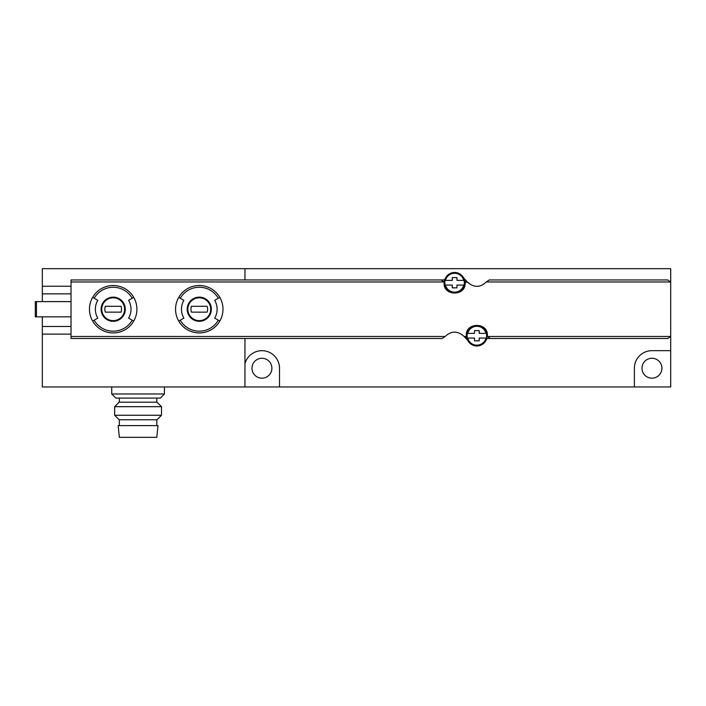<?xml version="1.0" encoding="UTF-8"?>
<svg xmlns="http://www.w3.org/2000/svg" width="706" height="706" viewBox="0 0 706 706"><rect width="100%" height="100%" fill="white"/><g stroke="black" fill="none" stroke-linecap="round" stroke-linejoin="round"><path stroke-width="1.06" d="M251.98 368.223A9.955 9.955 0 0 0 266.912 376.845A9.955 9.955 0 0 0 266.912 359.601A9.955 9.955 0 0 0 251.98 368.223M634.394 386.967L670.7 386.967L670.7 350.661L651.956 350.661A17.571 17.571 0 0 0 634.394 368.223L634.394 386.967L42.325 386.967L42.325 334.115L71.024 334.115L71.024 316.835L42.325 316.835L42.325 326.499L71.024 326.499L71.024 338.509L442.168 338.509L445.159 336.488C451.143 330.84 457.285 330.673 463.586 335.959L467.743 340.407M670.7 350.661L670.7 268.668L244.956 268.668L244.956 279.947L244.956 268.668L42.325 268.668L42.325 293.855L71.024 293.855L71.024 301.612L35.3 301.612L35.3 316.835L36.474 316.835L36.474 301.612M279.505 386.967L279.505 368.223A17.571 17.571 0 0 0 244.956 363.731L244.956 338.509M642.001 368.223A9.955 9.955 0 0 0 656.942 376.845A9.955 9.955 0 0 0 656.942 359.601A9.955 9.955 0 0 0 642.001 368.223M42.325 386.967L244.956 386.967L244.956 363.731M444.939 279.32A2.93 2.93 0 0 1 443.13 279.947L71.024 279.947L71.024 293.855L71.024 286.239L42.325 286.239M36.474 316.835L71.024 316.835L71.024 301.612L42.325 301.612L42.325 293.855M164.427 386.967L111.724 386.967L111.724 393.992L164.427 393.992L164.427 386.967M42.325 326.499L42.325 334.115M164.427 393.992L160.333 398.096L115.819 398.096L111.724 393.992M156.82 398.096L156.82 402.191M161.498 406.682L157.006 402.191L119.146 402.191L114.654 406.682L114.654 415.269L161.498 415.269L161.498 406.682L114.654 406.682M161.498 415.269L157.006 419.761L119.146 419.761L114.654 415.269M156.82 419.761L156.82 425.621M157.985 425.621L118.167 425.621L119.34 437.332L156.82 437.332L157.985 425.621M214.703 300.315A17.809 17.809 0 0 1 214.703 318.132L218.295 320.206A21.957 21.957 0 0 1 180.259 320.206L178.733 321.08A23.722 23.722 0 0 1 199.277 285.506A23.722 23.722 0 0 1 219.813 297.367L214.703 300.315M180.259 320.206L183.851 318.132A17.809 17.809 0 0 1 183.851 300.315L178.733 297.367M219.813 297.367A23.722 23.722 0 0 1 219.813 321.08L218.295 320.206M441.135 279.947L443.924 281.959L444.065 282.868C443.2 296.379 465.986 296.405 465.148 282.868L465.289 281.959A2.93 2.93 0 0 0 465.148 282.868M464.08 336.488L466.172 336.488L466.322 335.579C465.483 322.042 488.261 322.068 487.396 335.579L487.546 336.488L490.326 338.509L667.77 338.509L670.559 336.488L670.7 335.579L670.7 282.868L670.559 281.959L667.77 279.947L489.293 279.947L486.302 281.959L670.559 281.959M467.39 281.959L466.163 280.653L465.289 281.959L467.875 282.488C474.185 287.783 480.327 287.607 486.302 281.959M132.207 298.241L128.616 300.315A17.809 17.809 0 0 1 128.616 318.132L132.207 320.206A21.957 21.957 0 0 1 94.172 320.206L92.645 321.08A23.722 23.722 0 0 1 113.189 285.506A23.722 23.722 0 0 1 133.725 297.367L132.207 298.241A21.957 21.957 0 0 0 94.172 298.241L92.645 297.367M94.172 320.206L97.763 318.132A17.809 17.809 0 0 1 97.763 300.315L94.172 298.241M133.725 297.367A23.722 23.722 0 0 1 133.725 321.08L132.207 320.206M463.727 278.049L466.163 280.653M486.522 339.136A2.93 2.93 0 0 1 488.331 338.509L490.326 338.509M466.172 336.488L465.298 337.795M445.963 288.904A10.537 10.537 0 0 0 447.075 290.245M462.13 290.254A10.537 10.537 0 0 0 463.171 289.019M485.507 329.543A10.537 10.537 0 0 0 484.387 328.202M469.34 328.193A10.537 10.537 0 0 0 468.29 329.437M113.189 297.808A11.42 11.42 0 0 1 123.073 314.938A11.42 11.42 0 0 1 103.297 314.938A11.42 11.42 0 0 1 113.189 297.808A11.42 11.42 0 0 1 123.073 314.938A11.42 11.42 0 0 1 103.297 314.938A11.42 11.42 0 0 1 113.189 297.808A11.42 11.42 0 0 1 123.073 314.938A11.42 11.42 0 0 1 103.297 314.938A11.42 11.42 0 0 1 113.189 297.808M105.37 306.298A8.348 8.348 0 0 0 105.37 312.149L121 312.149A8.348 8.348 0 0 0 121 306.298L105.37 306.298M133.725 321.08A23.722 23.722 0 0 1 92.645 321.08A23.722 23.722 0 0 0 133.725 321.08M199.277 297.808A11.42 11.42 0 0 1 209.161 314.938A11.42 11.42 0 0 1 189.384 314.938A11.42 11.42 0 0 1 199.277 297.808A11.42 11.42 0 0 1 209.161 314.938A11.42 11.42 0 0 1 189.384 314.938A11.42 11.42 0 0 1 199.277 297.808A11.42 11.42 0 0 1 209.161 314.938A11.42 11.42 0 0 1 189.384 314.938A11.42 11.42 0 0 1 199.277 297.808M191.458 306.298A8.348 8.348 0 0 0 191.458 312.149L207.087 312.149A8.348 8.348 0 0 0 207.087 306.298L191.458 306.298M219.813 321.08A23.722 23.722 0 0 1 178.733 321.08A23.722 23.722 0 0 0 219.813 321.08M479.197 340.848L479.197 338.068L485.993 338.068A9.425 9.425 0 0 1 467.725 338.068L474.52 338.068L474.52 340.848L479.197 340.848M467.39 333.382L467.725 333.382A9.425 9.425 0 0 1 485.993 333.382L479.197 333.382L479.197 330.602L474.52 330.602L474.52 333.382L467.39 333.382A9.76 9.76 0 0 0 467.39 338.068L467.39 338.068M487.105 335.721A10.246 10.246 0 0 1 471.732 344.599A10.246 10.246 0 0 1 471.732 326.852A10.246 10.246 0 0 1 487.105 335.721M486.328 338.068L486.328 338.068A9.76 9.76 0 0 0 486.328 333.382L486.328 333.382M456.95 287.854L456.95 285.065L463.736 285.065A9.425 9.425 0 0 1 445.468 285.065L452.264 285.065L452.264 287.854L456.95 287.854M445.133 280.379L445.468 280.379A9.425 9.425 0 0 1 463.736 280.379L456.95 280.379L456.95 277.599L452.264 277.599L452.264 280.379L445.133 280.379A9.76 9.76 0 0 0 445.133 285.065L445.133 285.065M464.857 282.727A10.246 10.246 0 0 1 449.484 291.604A10.246 10.246 0 0 1 449.484 273.849A10.246 10.246 0 0 1 464.857 282.727M464.08 285.065L464.08 285.065A9.76 9.76 0 0 0 464.08 280.379L464.08 280.379M199.277 297.138A12.081 12.081 0 0 1 209.744 315.264A12.081 12.081 0 0 1 188.811 315.264A12.081 12.081 0 0 1 199.277 297.138M180.259 298.241A21.957 21.957 0 0 1 218.295 298.241M71.024 281.959L443.924 281.959M71.024 336.488L445.159 336.488M487.546 336.488L670.559 336.488M113.189 297.138A12.081 12.081 0 0 1 117.32 320.586A12.081 12.081 0 0 1 101.285 311.32A12.081 12.081 0 0 1 113.189 297.138M119.34 398.096L119.34 402.191M119.34 419.761L119.34 425.621"/></g></svg>
